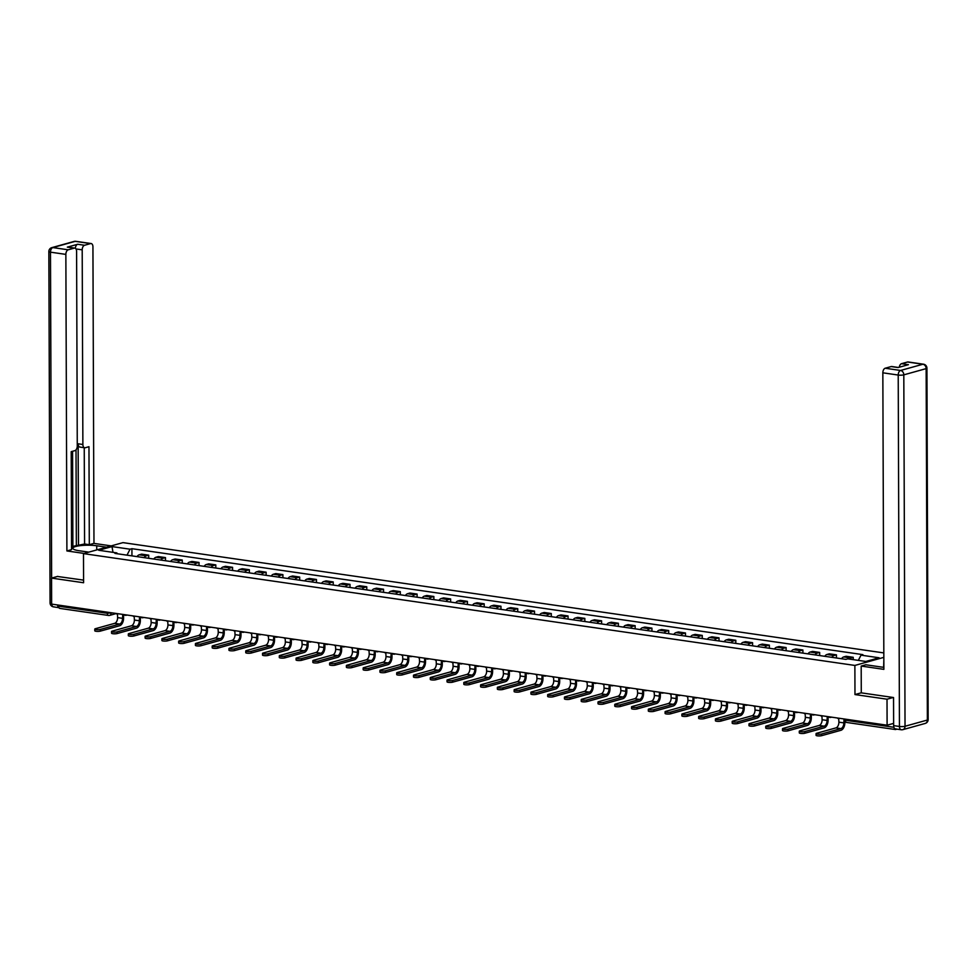 <?xml version="1.0" encoding="UTF-8"?>
<svg xmlns="http://www.w3.org/2000/svg" width="977" height="977" viewBox="0 0 977 977"><rect width="100%" height="100%" fill="white"/><g stroke="black" fill="none" stroke-linecap="round" stroke-linejoin="round"><path stroke-width="1.47" d="M883.819 652.917L122.955 542.626L83.485 553.617L854.875 665.435L854.973 694.562L887.018 699.202L887.104 725.203L51.634 604.104L51.549 578.103L83.582 582.744L83.485 553.617M60.22 608.378A2.662 1.551 -81.8 0 1 59.829 608.402A2.662 1.551 -81.8 0 1 58.632 606.204L107.348 613.263L112.062 612.86M58.632 605.117L58.632 606.204M57.741 576.381L51.549 578.103M894.15 727.902A2.662 1.551 98.2 0 0 895.311 729.514A2.662 1.551 98.2 0 0 895.701 729.477L896.935 729.135M887.018 699.202L893.21 697.48M893.625 723.383L887.104 725.203M849.172 659.06A6.131 3.554 -81.8 0 1 850.808 657.961L853.214 657.289L846.119 656.263L843.713 656.935A6.131 3.554 98.2 0 0 841.539 658.73M853.226 659.646L853.214 657.289M831.867 657.326A6.131 3.554 -81.8 0 1 834.028 655.53L836.446 654.859L829.339 653.833L826.933 654.492A6.131 3.554 98.2 0 0 824.771 656.3M836.446 657.997L836.446 654.859M815.087 654.895A6.131 3.554 -81.8 0 1 817.26 653.1L819.666 652.428L812.571 651.39L810.165 652.062A6.131 3.554 98.2 0 0 807.991 653.869M819.679 655.567L819.666 652.428M798.319 652.465A6.131 3.554 -81.8 0 1 800.481 650.658L802.899 649.998L795.791 648.96L793.385 649.632A6.131 3.554 98.2 0 0 791.211 651.439M802.899 653.137L802.899 649.998M781.539 650.035A6.131 3.554 -81.8 0 1 783.713 648.227L786.119 647.556L779.023 646.53L776.617 647.201A6.131 3.554 98.2 0 0 774.443 649.009M786.131 650.706L786.119 647.556M764.771 647.604A6.131 3.554 -81.8 0 1 766.933 645.797L769.351 645.125L762.243 644.099L759.837 644.771A6.131 3.554 98.2 0 0 757.663 646.579M769.351 648.276L769.351 645.125M747.991 645.174A6.131 3.554 -81.8 0 1 750.165 643.367L752.571 642.695L745.475 641.669L743.07 642.341A6.131 3.554 98.2 0 0 740.896 644.148M752.583 645.834L752.571 642.695M731.223 642.744A6.131 3.554 -81.8 0 1 733.385 640.936L735.803 640.265L728.695 639.239L726.29 639.911A6.131 3.554 98.2 0 0 724.116 641.718M735.803 643.403L735.803 640.265M714.443 640.314A6.131 3.554 -81.8 0 1 716.617 638.506L719.023 637.834L711.928 636.809L709.522 637.48A6.131 3.554 98.2 0 0 707.348 639.288M719.035 640.973L719.023 637.834M697.676 637.883A6.131 3.554 -81.8 0 1 699.837 636.076L702.255 635.404L695.148 634.378L692.742 635.05A6.131 3.554 98.2 0 0 690.568 636.845M702.255 638.543L702.255 635.404M680.896 635.453A6.131 3.554 -81.8 0 1 683.07 633.646L685.475 632.974L678.38 631.948L675.974 632.62A6.131 3.554 98.2 0 0 673.8 634.415M685.488 636.112L685.475 632.974M664.128 633.023A6.131 3.554 -81.8 0 1 666.29 631.215L668.695 630.544L661.6 629.518L659.194 630.177A6.131 3.554 98.2 0 0 657.02 631.985M668.708 633.682L668.695 630.544M647.348 630.58A6.131 3.554 -81.8 0 1 649.522 628.785L651.928 628.113L644.832 627.075L642.426 627.747A6.131 3.554 98.2 0 0 640.253 629.554M651.94 631.252L651.928 628.113M630.568 628.15A6.131 3.554 -81.8 0 1 632.742 626.355L635.148 625.683L628.052 624.645L625.646 625.317A6.131 3.554 98.2 0 0 623.473 627.124M635.16 628.822L635.148 625.683M613.8 625.72A6.131 3.554 -81.8 0 1 615.974 623.912L618.38 623.253L611.284 622.215L608.879 622.886A6.131 3.554 98.2 0 0 606.705 624.694M618.392 626.391L618.38 623.253M597.02 623.289A6.131 3.554 -81.8 0 1 599.194 621.482L601.6 620.81L594.505 619.784L592.099 620.456A6.131 3.554 98.2 0 0 589.925 622.264M601.612 623.961L601.6 620.81M580.253 620.859A6.131 3.554 -81.8 0 1 582.426 619.052L584.832 618.38L577.737 617.354L575.331 618.026A6.131 3.554 98.2 0 0 573.157 619.833M584.844 621.531L584.832 618.38M563.473 618.429A6.131 3.554 -81.8 0 1 565.646 616.621L568.052 615.95L560.957 614.924L558.551 615.595A6.131 3.554 98.2 0 0 556.377 617.403M568.064 619.088L568.052 615.95M546.705 615.998A6.131 3.554 -81.8 0 1 548.879 614.191L551.284 613.519L544.189 612.494L541.783 613.165A6.131 3.554 98.2 0 0 539.609 614.973M551.297 616.658L551.284 613.519M529.925 613.568A6.131 3.554 -81.8 0 1 532.099 611.761L534.504 611.089L527.409 610.063L525.003 610.735A6.131 3.554 98.2 0 0 522.829 612.542M534.517 614.228L534.504 611.089M513.157 611.138A6.131 3.554 -81.8 0 1 515.331 609.33L517.737 608.659L510.641 607.633L508.235 608.305A6.131 3.554 98.2 0 0 506.062 610.1M517.749 611.797L517.737 608.659M496.377 608.708A6.131 3.554 -81.8 0 1 498.551 606.9L500.957 606.228L493.861 605.203L491.455 605.874A6.131 3.554 98.2 0 0 489.282 607.67M500.969 609.367L500.957 606.228M479.609 606.265A6.131 3.554 -81.8 0 1 481.783 604.47L484.189 603.798L477.094 602.772L474.688 603.432A6.131 3.554 98.2 0 0 472.514 605.239M484.201 606.937L484.189 603.798M462.829 603.835A6.131 3.554 -81.8 0 1 465.003 602.04L467.409 601.368L460.314 600.33L457.908 601.002A6.131 3.554 98.2 0 0 455.734 602.809M467.421 604.507L467.409 601.368M446.062 601.405A6.131 3.554 -81.8 0 1 448.235 599.597L450.641 598.938L443.546 597.9L441.14 598.571A6.131 3.554 98.2 0 0 438.966 600.379M450.653 602.076L450.641 598.938M429.282 598.974A6.131 3.554 -81.8 0 1 431.455 597.167L433.861 596.495L426.766 595.469L424.36 596.141A6.131 3.554 98.2 0 0 422.186 597.948M433.873 599.646L433.861 596.495M412.514 596.544A6.131 3.554 -81.8 0 1 414.688 594.737L417.094 594.065L409.998 593.039L407.592 593.711A6.131 3.554 98.2 0 0 405.418 595.518M417.106 597.216L417.094 594.065M395.734 594.114A6.131 3.554 -81.8 0 1 397.908 592.306L400.314 591.635L393.218 590.609L390.812 591.28A6.131 3.554 98.2 0 0 388.638 593.088M400.326 594.773L400.314 591.635M378.966 591.683A6.131 3.554 -81.8 0 1 381.14 589.876L383.546 589.204L376.45 588.178L374.044 588.85A6.131 3.554 98.2 0 0 371.871 590.658M383.558 592.343L383.546 589.204M362.186 589.253A6.131 3.554 -81.8 0 1 364.36 587.446L366.766 586.774L359.67 585.748L357.264 586.42A6.131 3.554 98.2 0 0 355.091 588.227M366.778 589.913L366.766 586.774M345.418 586.823A6.131 3.554 -81.8 0 1 347.592 585.015L349.998 584.344L342.903 583.318L340.497 583.99A6.131 3.554 98.2 0 0 338.323 585.785M350.01 587.482L349.998 584.344M328.638 584.393A6.131 3.554 -81.8 0 1 330.812 582.585L333.218 581.913L326.123 580.888L323.717 581.559A6.131 3.554 98.2 0 0 321.543 583.354M333.23 585.052L333.218 581.913M311.871 581.962A6.131 3.554 -81.8 0 1 314.044 580.155L316.45 579.483L309.355 578.457L306.949 579.117A6.131 3.554 98.2 0 0 304.775 580.924M316.463 582.622L316.45 579.483M295.091 579.52A6.131 3.554 -81.8 0 1 297.264 577.725L299.67 577.053L292.575 576.015L290.169 576.686A6.131 3.554 98.2 0 0 287.995 578.494M299.683 580.191L299.67 577.053M278.323 577.089A6.131 3.554 -81.8 0 1 280.497 575.294L282.903 574.623L275.807 573.584L273.401 574.256A6.131 3.554 98.2 0 0 271.227 576.064M282.915 577.761L282.903 574.623M261.543 574.659A6.131 3.554 -81.8 0 1 263.717 572.852L266.123 572.192L259.027 571.154L256.621 571.826A6.131 3.554 98.2 0 0 254.447 573.633M266.135 575.331L266.123 572.192M244.775 572.229A6.131 3.554 -81.8 0 1 246.949 570.421L249.355 569.75L242.259 568.724L239.841 569.396A6.131 3.554 98.2 0 0 237.68 571.203M249.367 572.901L249.355 569.75M227.995 569.799A6.131 3.554 -81.8 0 1 230.169 567.991L232.575 567.319L225.479 566.294L223.074 566.965A6.131 3.554 98.2 0 0 220.9 568.773M232.587 570.47L232.575 567.319M211.227 567.368A6.131 3.554 -81.8 0 1 213.401 565.561L215.807 564.889L208.712 563.863L206.294 564.535A6.131 3.554 98.2 0 0 204.132 566.342M215.819 568.028L215.807 564.889M194.447 564.938A6.131 3.554 -81.8 0 1 196.621 563.131L199.027 562.459L191.932 561.433L189.526 562.105A6.131 3.554 98.2 0 0 187.352 563.912M199.039 565.598L199.027 562.459M177.68 562.508A6.131 3.554 -81.8 0 1 179.853 560.7L182.259 560.029L175.164 559.003L172.746 559.674A6.131 3.554 98.2 0 0 170.584 561.482M182.272 563.167L182.259 560.029M160.9 560.077A6.131 3.554 -81.8 0 1 163.074 558.27L165.479 557.598L158.384 556.572L155.978 557.244A6.131 3.554 98.2 0 0 153.804 559.039M165.492 560.737L165.479 557.598M144.132 557.647A6.131 3.554 -81.8 0 1 146.306 555.84L148.712 555.168L141.616 554.142L139.198 554.814A6.131 3.554 98.2 0 0 137.036 556.609M148.724 558.307L148.712 555.168M858.331 660.379L861.018 655.152L879.092 657.777L865.83 661.466L847.767 658.852L845.911 659.365L114.944 553.409L116.8 552.897L98.738 550.283L112.001 546.583L130.063 549.196L126.998 555.156M861.018 655.152L862.874 654.639L131.919 548.683L130.063 549.196M883.831 657.362L854.875 665.435M861.274 692.803L854.973 694.562M131.944 555.876L131.919 548.683M117.448 553.776L116.8 552.897M112.99 552.347L112.001 546.583M844.861 721.441L844.873 722.601A6.741 3.908 -81.8 0 1 840.904 730.308L821.608 735.681A3.065 0.623 179.8 0 1 818.176 735.913A3.065 0.623 179.8 0 1 816.064 735.339L816.064 733.629A3.065 0.623 -0.2 0 0 818.176 734.216A3.065 0.623 -0.2 0 0 821.596 733.983L840.904 728.61A5.007 2.907 98.2 0 0 843.847 722.882L843.994 719.512A2.662 2.101 -105.6 0 0 844.311 719.524M840.904 728.61L835.958 727.889L816.65 733.263A3.065 0.623 -0.2 0 0 816.064 733.629M837.399 717.997A2.662 2.101 -105.6 0 0 838.73 718.742L838.901 722.162A5.007 2.907 98.2 0 1 835.958 727.889M828.081 716.996L828.093 720.171A6.741 3.908 -81.8 0 1 824.136 727.877L804.828 733.251A3.065 0.623 179.8 0 1 801.409 733.483A3.065 0.623 179.8 0 1 799.296 732.897L799.284 731.199A3.065 0.623 -0.2 0 0 801.396 731.785A3.065 0.623 -0.2 0 0 804.828 731.553L824.124 726.18A5.007 2.907 98.2 0 0 827.067 720.452L827.214 717.081A2.662 2.101 -105.6 0 0 828.459 716.788M824.124 726.18L819.178 725.459L799.882 730.833A3.065 0.623 -0.2 0 0 799.284 731.199M820.619 715.567A2.662 2.101 -105.6 0 0 821.95 716.312L822.121 719.731A5.007 2.907 98.2 0 1 819.178 725.459M811.313 714.566L811.325 717.741A6.741 3.908 -81.8 0 1 807.356 725.447L788.06 730.82A3.065 0.623 179.8 0 1 784.629 731.052A3.065 0.623 179.8 0 1 782.516 730.466L782.516 728.769A3.065 0.623 -0.2 0 0 784.629 729.355A3.065 0.623 -0.2 0 0 788.048 729.123L807.356 723.749A5.007 2.907 98.2 0 0 810.299 718.022L810.446 714.651A2.662 2.101 -105.6 0 0 811.679 714.358M807.356 723.749L802.41 723.029L783.102 728.402A3.065 0.623 -0.2 0 0 782.516 728.769M803.851 713.137A2.662 2.101 -105.6 0 0 805.182 713.882L805.353 717.301A5.007 2.907 98.2 0 1 802.41 723.029M883.635 667.279L883.843 659.756M896.019 728.879A4.006 2.32 -81.8 0 1 895.433 728.915A4.006 2.32 -81.8 0 1 893.637 725.618L893.54 697.529L861.274 692.852L861.189 666.07L865.842 664.775L881.107 666.986A15.009 3.029 -0.2 0 0 883.867 667.303M861.189 666.07L883.88 669.355L882.842 372.811A4.006 2.32 -81.8 0 1 885.199 368.231L891.195 366.558A4.006 2.32 -81.8 0 1 891.781 366.522L898.376 367.474M899.255 367.23A4.006 2.32 -81.8 0 1 901.539 363.688L907.535 362.015A4.006 2.32 -81.8 0 1 908.121 361.966L923.497 364.201A4.006 2.32 98.2 0 0 922.911 364.238L907.535 362.015M891.195 366.558L898.071 367.56L908.415 364.677L901.539 363.688M88.785 552.139L78.966 550.71A15.009 3.029 -0.2 0 1 72.848 548.292A15.009 3.029 -0.2 0 1 81.067 545.557A15.009 3.029 -0.2 0 1 96.735 545.764L106.554 547.193M111.207 545.899L93.975 543.395L89.31 544.69L88.968 446.709L85.255 447.747A4.006 2.32 98.2 0 1 84.669 447.784A4.006 2.32 98.2 0 1 82.874 444.486L82.202 249.843L75.974 248.94M72.896 546.351L84.584 544.006L89.31 544.69M71.541 547.633L72.896 547.267L72.567 451.289M93.975 543.395L92.937 246.851A4.006 2.32 98.2 0 0 91.142 243.542A4.006 2.32 98.2 0 0 90.556 243.591L75.18 241.356L52.843 247.584L68.219 249.807L74.215 248.146A4.006 2.32 98.2 0 1 74.802 248.097A4.006 2.32 98.2 0 1 76.597 251.394L77.268 446.049A4.006 2.32 98.2 0 1 74.924 450.629L71.211 451.667L71.553 549.636L66.9 550.943L65.862 254.386L50.486 252.164L51.622 578.079M84.132 553.434L66.9 550.943M90.556 243.591L84.559 245.264A4.006 2.32 98.2 0 0 82.202 249.843M75.339 248.292A4.006 2.32 -81.8 0 1 77.671 244.262L67.328 247.144A4.006 2.32 -81.8 0 1 67.914 247.096L74.802 248.097M68.219 249.807A4.006 2.32 98.2 0 0 65.862 254.386M57.423 576.467L83.582 580.118M57.545 604.958A4.006 2.32 98.2 0 0 58.913 607.596M78.502 545.703L78.148 443.802L82.874 444.486M76.353 545.386L76.023 449.872M84.584 544.006L84.242 447.722M80.529 447.063A4.006 2.32 -81.8 0 1 79.943 447.1A4.006 2.32 -81.8 0 1 78.148 443.802M794.533 712.135L794.545 715.298A6.741 3.908 -81.8 0 1 790.588 723.017L771.28 728.39A3.065 0.623 179.8 0 1 767.861 728.622A3.065 0.623 179.8 0 1 765.748 728.036L765.736 726.338A3.065 0.623 -0.2 0 0 767.849 726.925A3.065 0.623 -0.2 0 0 771.28 726.693L790.576 721.319A5.007 2.907 98.2 0 0 793.519 715.591L793.666 712.221A2.662 2.101 -105.6 0 0 794.912 711.915M790.576 721.319L785.63 720.599L766.334 725.972A3.065 0.623 -0.2 0 0 765.736 726.338M787.071 710.706A2.662 2.101 -105.6 0 0 788.402 711.451L788.573 714.871A5.007 2.907 98.2 0 1 785.63 720.599M777.765 709.693L777.777 712.868A6.741 3.908 -81.8 0 1 773.808 720.574L754.513 725.96A3.065 0.623 179.8 0 1 751.081 726.192A3.065 0.623 179.8 0 1 748.968 725.606L748.968 723.908A3.065 0.623 -0.2 0 0 751.081 724.494A3.065 0.623 -0.2 0 0 754.5 724.262L773.808 718.877A5.007 2.907 98.2 0 0 776.752 713.161L776.898 709.791A2.662 2.101 -105.6 0 0 778.132 709.485M773.808 718.877L768.862 718.168L749.554 723.542A3.065 0.623 -0.2 0 0 748.968 723.908M770.303 708.276A2.662 2.101 -105.6 0 0 771.635 709.021L771.806 712.441A5.007 2.907 98.2 0 1 768.862 718.168M760.985 707.263L760.998 710.438A6.741 3.908 -81.8 0 1 757.041 718.144L737.733 723.53A3.065 0.623 179.8 0 1 734.313 723.762A3.065 0.623 179.8 0 1 732.2 723.175L732.188 721.478A3.065 0.623 -0.2 0 0 734.301 722.064A3.065 0.623 -0.2 0 0 737.733 721.82L757.028 716.446A5.007 2.907 98.2 0 0 759.972 710.731L760.118 707.348A2.662 2.101 -105.6 0 0 761.352 707.055M757.028 716.446L752.082 715.738L732.787 721.111A3.065 0.623 -0.2 0 0 732.188 721.478M753.523 705.846A2.662 2.101 -105.6 0 0 754.855 706.591L755.026 710.01A5.007 2.907 98.2 0 1 752.082 715.738M744.218 704.832L744.23 708.007A6.741 3.908 -81.8 0 1 740.261 715.714L720.965 721.087A3.065 0.623 179.8 0 1 717.533 721.331A3.065 0.623 179.8 0 1 715.42 720.745L715.42 719.048A3.065 0.623 -0.2 0 0 717.533 719.634A3.065 0.623 -0.2 0 0 720.953 719.39L740.261 714.016A5.007 2.907 98.2 0 0 743.204 708.301L743.35 704.918A2.662 2.101 -105.6 0 0 744.584 704.625M740.261 714.016L735.315 713.308L716.007 718.681A3.065 0.623 -0.2 0 0 715.42 719.048M736.756 703.403A2.662 2.101 -105.6 0 0 738.087 704.161L738.258 707.58A5.007 2.907 98.2 0 1 735.315 713.308M727.438 702.402L727.45 705.577A6.741 3.908 -81.8 0 1 723.493 713.283L704.185 718.657A3.065 0.623 179.8 0 1 700.765 718.901A3.065 0.623 179.8 0 1 698.653 718.315L698.64 716.617A3.065 0.623 -0.2 0 0 700.753 717.191A3.065 0.623 -0.2 0 0 704.185 716.959L723.481 711.586A5.007 2.907 98.2 0 0 726.424 705.858L726.57 702.487A2.662 2.101 -105.6 0 0 727.804 702.194M723.481 711.586L718.535 710.865L699.239 716.251A3.065 0.623 -0.2 0 0 698.64 716.617M719.976 700.973A2.662 2.101 -105.6 0 0 721.307 701.73L721.478 705.15A5.007 2.907 98.2 0 1 718.535 710.865M710.67 699.972L710.682 703.147A6.741 3.908 -81.8 0 1 706.713 710.853L687.417 716.226A3.065 0.623 179.8 0 1 683.985 716.459A3.065 0.623 179.8 0 1 681.873 715.885L681.873 714.187A3.065 0.623 -0.2 0 0 683.985 714.761A3.065 0.623 -0.2 0 0 687.405 714.529L706.713 709.155A5.007 2.907 98.2 0 0 709.656 703.428L709.803 700.057A2.662 2.101 -105.6 0 0 711.036 699.764M706.713 709.155L701.767 708.435L682.459 713.821A3.065 0.623 -0.2 0 0 681.873 714.187M703.208 698.543A2.662 2.101 -105.6 0 0 704.527 699.3L704.71 702.719A5.007 2.907 98.2 0 1 701.767 708.435M693.89 697.541L693.902 700.717A6.741 3.908 -81.8 0 1 689.945 708.423L670.637 713.796A3.065 0.623 179.8 0 1 667.218 714.028A3.065 0.623 179.8 0 1 665.105 713.454L665.093 711.757A3.065 0.623 -0.2 0 0 667.206 712.331A3.065 0.623 -0.2 0 0 670.637 712.099L689.933 706.725A5.007 2.907 98.2 0 0 692.876 700.997L693.023 697.627A2.662 2.101 -105.6 0 0 694.256 697.334M689.933 706.725L684.987 706.005L665.691 711.378A3.065 0.623 -0.2 0 0 665.093 711.757M686.428 696.112A2.662 2.101 -105.6 0 0 687.759 696.87L687.93 700.289A5.007 2.907 98.2 0 1 684.987 706.005M677.122 695.111L677.134 698.286A6.741 3.908 -81.8 0 1 673.165 705.992L653.869 711.366A3.065 0.623 179.8 0 1 650.438 711.598A3.065 0.623 179.8 0 1 648.325 711.024L648.325 709.326A3.065 0.623 -0.2 0 0 650.438 709.9A3.065 0.623 -0.2 0 0 653.857 709.668L673.165 704.295A5.007 2.907 98.2 0 0 676.108 698.567L676.255 695.197A2.662 2.101 -105.6 0 0 677.488 694.903M673.165 704.295L668.219 703.574L648.911 708.948A3.065 0.623 -0.2 0 0 648.325 709.326M669.66 693.682A2.662 2.101 -105.6 0 0 670.979 694.427L671.162 697.847A5.007 2.907 98.2 0 1 668.219 703.574M660.342 692.681L660.354 695.856A6.741 3.908 -81.8 0 1 656.397 703.562L637.089 708.936A3.065 0.623 179.8 0 1 633.67 709.168A3.065 0.623 179.8 0 1 631.557 708.594L631.545 706.884A3.065 0.623 -0.2 0 0 633.658 707.47A3.065 0.623 -0.2 0 0 637.089 707.238L656.385 701.865A5.007 2.907 98.2 0 0 659.328 696.137L659.475 692.766A2.662 2.101 -105.6 0 0 660.708 692.473M656.385 701.865L651.439 701.144L632.143 706.518A3.065 0.623 -0.2 0 0 631.545 706.884M652.88 691.252A2.662 2.101 -105.6 0 0 654.211 691.997L654.382 695.416A5.007 2.907 98.2 0 1 651.439 701.144M643.574 690.25L643.587 693.426A6.741 3.908 -81.8 0 1 639.617 701.132L620.322 706.505A3.065 0.623 179.8 0 1 616.89 706.737A3.065 0.623 179.8 0 1 614.777 706.151L614.777 704.454A3.065 0.623 -0.2 0 0 616.89 705.04A3.065 0.623 -0.2 0 0 620.31 704.808L639.617 699.434A5.007 2.907 98.2 0 0 642.561 693.707L642.707 690.336A2.662 2.101 -105.6 0 0 643.941 690.043M639.617 699.434L634.671 698.714L615.363 704.087A3.065 0.623 -0.2 0 0 614.777 704.454M636.112 688.822A2.662 2.101 -105.6 0 0 637.431 689.567L637.615 692.986A5.007 2.907 98.2 0 1 634.671 698.714M626.794 687.82L626.807 690.995A6.741 3.908 -81.8 0 1 622.85 698.702L603.542 704.075A3.065 0.623 179.8 0 1 600.122 704.307A3.065 0.623 179.8 0 1 598.009 703.721L597.997 702.023A3.065 0.623 -0.2 0 0 600.11 702.61A3.065 0.623 -0.2 0 0 603.542 702.378L622.837 697.004A5.007 2.907 98.2 0 0 625.781 691.276L625.927 687.906A2.662 2.101 -105.6 0 0 627.161 687.613M622.837 697.004L617.891 696.283L598.596 701.657A3.065 0.623 -0.2 0 0 597.997 702.023M619.333 686.391A2.662 2.101 -105.6 0 0 620.664 687.136L620.835 690.556A5.007 2.907 98.2 0 1 617.891 696.283M610.027 685.378L610.039 688.553A6.741 3.908 -81.8 0 1 606.07 696.271L586.774 701.645A3.065 0.623 179.8 0 1 583.342 701.877A3.065 0.623 179.8 0 1 581.23 701.291L581.23 699.593A3.065 0.623 -0.2 0 0 583.342 700.179A3.065 0.623 -0.2 0 0 586.762 699.947L606.07 694.562A5.007 2.907 98.2 0 0 609.013 688.846L609.159 685.475A2.662 2.101 -105.6 0 0 610.393 685.17M606.07 694.562L601.124 693.853L581.816 699.227A3.065 0.623 -0.2 0 0 581.23 699.593M602.565 683.961A2.662 2.101 -105.6 0 0 603.884 684.706L604.067 688.126A5.007 2.907 98.2 0 1 601.124 693.853M593.247 682.947L593.259 686.123A6.741 3.908 -81.8 0 1 589.302 693.829L569.994 699.214A3.065 0.623 179.8 0 1 566.575 699.447A3.065 0.623 179.8 0 1 564.462 698.86L564.45 697.163A3.065 0.623 -0.2 0 0 566.562 697.749A3.065 0.623 -0.2 0 0 569.994 697.517L589.29 692.131A5.007 2.907 98.2 0 0 592.233 686.416L592.38 683.045A2.662 2.101 -105.6 0 0 593.613 682.74M589.29 692.131L584.344 691.423L565.048 696.796A3.065 0.623 -0.2 0 0 564.45 697.163M585.785 681.531A2.662 2.101 -105.6 0 0 587.116 682.276L587.287 685.695A5.007 2.907 98.2 0 1 584.344 691.423M576.479 680.517L576.491 683.692A6.741 3.908 -81.8 0 1 572.522 691.398L553.226 696.784A3.065 0.623 179.8 0 1 549.795 697.016A3.065 0.623 179.8 0 1 547.682 696.43L547.682 694.732A3.065 0.623 -0.2 0 0 549.795 695.319A3.065 0.623 -0.2 0 0 553.214 695.074L572.522 689.701A5.007 2.907 98.2 0 0 575.465 683.985L575.612 680.603A2.662 2.101 -105.6 0 0 576.845 680.31M572.522 689.701L567.576 688.993L548.268 694.366A3.065 0.623 -0.2 0 0 547.682 694.732M569.017 679.1A2.662 2.101 -105.6 0 0 570.336 679.845L570.519 683.265A5.007 2.907 98.2 0 1 567.576 688.993M559.699 678.087L559.711 681.262A6.741 3.908 -81.8 0 1 555.754 688.968L536.446 694.342A3.065 0.623 179.8 0 1 533.027 694.586A3.065 0.623 179.8 0 1 530.914 694L530.902 692.302A3.065 0.623 -0.2 0 0 533.015 692.888A3.065 0.623 -0.2 0 0 536.446 692.644L555.742 687.271A5.007 2.907 98.2 0 0 558.685 681.555L558.832 678.172A2.662 2.101 -105.6 0 0 560.065 677.879M555.742 687.271L550.796 686.55L531.5 691.936A3.065 0.623 -0.2 0 0 530.902 692.302M552.237 676.658A2.662 2.101 -105.6 0 0 553.568 677.415L553.739 680.835A5.007 2.907 98.2 0 1 550.796 686.55M542.931 675.657L542.943 678.832A6.741 3.908 -81.8 0 1 538.974 686.538L519.679 691.911A3.065 0.623 179.8 0 1 516.247 692.143A3.065 0.623 179.8 0 1 514.134 691.569L514.134 689.872A3.065 0.623 -0.2 0 0 516.247 690.446A3.065 0.623 -0.2 0 0 519.666 690.214L538.974 684.84A5.007 2.907 98.2 0 0 541.917 679.113L542.064 675.742A2.662 2.101 -105.6 0 0 543.297 675.449M538.974 684.84L534.028 684.12L514.72 689.506A3.065 0.623 -0.2 0 0 514.134 689.872M535.469 674.228A2.662 2.101 -105.6 0 0 536.788 674.985L536.971 678.404A5.007 2.907 98.2 0 1 534.028 684.12M526.151 673.226L526.163 676.402A6.741 3.908 -81.8 0 1 522.207 684.108L502.899 689.481A3.065 0.623 179.8 0 1 499.479 689.713A3.065 0.623 179.8 0 1 497.366 689.139L497.354 687.442A3.065 0.623 -0.2 0 0 499.467 688.016A3.065 0.623 -0.2 0 0 502.899 687.784L522.194 682.41A5.007 2.907 98.2 0 0 525.137 676.682L525.284 673.312A2.662 2.101 -105.6 0 0 526.518 673.019M522.194 682.41L517.248 681.69L497.952 687.063A3.065 0.623 -0.2 0 0 497.354 687.442M518.689 671.797A2.662 2.101 -105.6 0 0 520.02 672.555L520.191 675.974A5.007 2.907 98.2 0 1 517.248 681.69M509.383 670.796L509.396 673.971A6.741 3.908 -81.8 0 1 505.427 681.677L486.131 687.051A3.065 0.623 179.8 0 1 482.699 687.283A3.065 0.623 179.8 0 1 480.586 686.709L480.586 685.011A3.065 0.623 -0.2 0 0 482.699 685.585A3.065 0.623 -0.2 0 0 486.119 685.353L505.427 679.98A5.007 2.907 98.2 0 0 508.37 674.252L508.516 670.881A2.662 2.101 -105.6 0 0 509.75 670.588M505.427 679.98L500.48 679.259L481.172 684.633A3.065 0.623 -0.2 0 0 480.586 685.011M501.922 669.367A2.662 2.101 -105.6 0 0 503.24 670.112L503.424 673.544A5.007 2.907 98.2 0 1 500.48 679.259M492.603 668.366L492.616 671.541A6.741 3.908 -81.8 0 1 488.659 679.247L469.351 684.621A3.065 0.623 179.8 0 1 465.931 684.853A3.065 0.623 179.8 0 1 463.819 684.279L463.806 682.581A3.065 0.623 -0.2 0 0 465.919 683.155A3.065 0.623 -0.2 0 0 469.351 682.923L488.647 677.549A5.007 2.907 98.2 0 0 491.59 671.822L491.736 668.451A2.662 2.101 -105.6 0 0 492.97 668.158M488.647 677.549L483.7 676.829L464.405 682.202A3.065 0.623 -0.2 0 0 463.806 682.581M485.142 666.937A2.662 2.101 -105.6 0 0 486.473 667.682L486.644 671.101A5.007 2.907 98.2 0 1 483.7 676.829M475.836 665.935L475.848 669.111A6.741 3.908 -81.8 0 1 471.879 676.817L452.583 682.19A3.065 0.623 179.8 0 1 449.151 682.422A3.065 0.623 179.8 0 1 447.039 681.836L447.039 680.139A3.065 0.623 -0.2 0 0 449.151 680.725A3.065 0.623 -0.2 0 0 452.571 680.493L471.879 675.119A5.007 2.907 98.2 0 0 474.822 669.392L474.969 666.021A2.662 2.101 -105.6 0 0 476.202 665.728M471.879 675.119L466.933 674.399L447.625 679.772A3.065 0.623 -0.2 0 0 447.039 680.139M468.374 664.507A2.662 2.101 -105.6 0 0 469.693 665.252L469.876 668.671A5.007 2.907 98.2 0 1 466.933 674.399M459.056 663.505L459.068 666.68A6.741 3.908 -81.8 0 1 455.111 674.386L435.803 679.76A3.065 0.623 179.8 0 1 432.384 679.992A3.065 0.623 179.8 0 1 430.271 679.406L430.259 677.708A3.065 0.623 -0.2 0 0 432.371 678.294A3.065 0.623 -0.2 0 0 435.803 678.062L455.099 672.689A5.007 2.907 98.2 0 0 458.042 666.961L458.189 663.591A2.662 2.101 -105.6 0 0 459.422 663.298M455.099 672.689L450.153 671.968L430.857 677.342A3.065 0.623 -0.2 0 0 430.259 677.708M451.594 662.076A2.662 2.101 -105.6 0 0 452.925 662.821L453.096 666.241A5.007 2.907 98.2 0 1 450.153 671.968M442.288 661.075L442.3 664.238A6.741 3.908 -81.8 0 1 438.331 671.956L419.035 677.33A3.065 0.623 179.8 0 1 415.604 677.562A3.065 0.623 179.8 0 1 413.491 676.976L413.491 675.278A3.065 0.623 -0.2 0 0 415.604 675.864A3.065 0.623 -0.2 0 0 419.023 675.632L438.331 670.259A5.007 2.907 98.2 0 0 441.274 664.531L441.421 661.16A2.662 2.101 -105.6 0 0 442.654 660.855M438.331 670.259L433.385 669.538L414.077 674.912A3.065 0.623 -0.2 0 0 413.491 675.278M434.826 659.646A2.662 2.101 -105.6 0 0 436.145 660.391L436.316 663.81A5.007 2.907 98.2 0 1 433.385 669.538M425.508 658.632L425.52 661.808A6.741 3.908 -81.8 0 1 421.563 669.514L402.255 674.899A3.065 0.623 179.8 0 1 398.836 675.131A3.065 0.623 179.8 0 1 396.723 674.545L396.711 672.848A3.065 0.623 -0.2 0 0 398.824 673.434A3.065 0.623 -0.2 0 0 402.255 673.202L421.551 667.816A5.007 2.907 98.2 0 0 424.494 662.101L424.641 658.73A2.662 2.101 -105.6 0 0 425.874 658.425M421.551 667.816L416.605 667.108L397.309 672.481A3.065 0.623 -0.2 0 0 396.711 672.848M418.046 657.216A2.662 2.101 -105.6 0 0 419.377 657.961L419.548 661.38A5.007 2.907 98.2 0 1 416.605 667.108M408.74 656.202L408.752 659.377A6.741 3.908 -81.8 0 1 404.783 667.083L385.488 672.469A3.065 0.623 179.8 0 1 382.056 672.701A3.065 0.623 179.8 0 1 379.943 672.115L379.943 670.417A3.065 0.623 -0.2 0 0 382.056 671.004A3.065 0.623 -0.2 0 0 385.475 670.772L404.783 665.386A5.007 2.907 98.2 0 0 407.714 659.67L407.873 656.288A2.662 2.101 -105.6 0 0 409.107 655.994M404.783 665.386L399.837 664.678L380.529 670.051A3.065 0.623 -0.2 0 0 379.943 670.417M401.266 654.785A2.662 2.101 -105.6 0 0 402.597 655.53L402.768 658.95A5.007 2.907 98.2 0 1 399.837 664.678M391.96 653.772L391.972 656.947A6.741 3.908 -81.8 0 1 388.003 664.653L368.708 670.027A3.065 0.623 179.8 0 1 365.288 670.271A3.065 0.623 179.8 0 1 363.163 669.685L363.163 667.987A3.065 0.623 -0.2 0 0 365.276 668.573A3.065 0.623 -0.2 0 0 368.708 668.329L388.003 662.956A5.007 2.907 98.2 0 0 390.947 657.24L391.093 653.857A2.662 2.101 -105.6 0 0 392.327 653.564M388.003 662.956L383.057 662.247L363.762 667.621A3.065 0.623 -0.2 0 0 363.163 667.987M384.498 652.343A2.662 2.101 -105.6 0 0 385.83 653.1L386 656.52A5.007 2.907 98.2 0 1 383.057 662.247M375.192 651.341L375.192 654.517A6.741 3.908 -81.8 0 1 371.236 662.223L351.94 667.596A3.065 0.623 179.8 0 1 348.508 667.841A3.065 0.623 179.8 0 1 346.395 667.254L346.383 665.557A3.065 0.623 -0.2 0 0 348.508 666.131A3.065 0.623 -0.2 0 0 351.928 665.899L371.223 660.525A5.007 2.907 98.2 0 0 374.167 654.798L374.325 651.427A2.662 2.101 -105.6 0 0 375.559 651.134M371.223 660.525L366.277 659.805L346.982 665.19A3.065 0.623 -0.2 0 0 346.383 665.557M367.718 649.913A2.662 2.101 -105.6 0 0 369.05 650.67L369.221 654.089A5.007 2.907 98.2 0 1 366.277 659.805M358.412 648.911L358.425 652.086A6.741 3.908 -81.8 0 1 354.456 659.793L335.16 665.166A3.065 0.623 179.8 0 1 331.74 665.398A3.065 0.623 179.8 0 1 329.615 664.824L329.615 663.127A3.065 0.623 -0.2 0 0 331.728 663.701A3.065 0.623 -0.2 0 0 335.16 663.468L354.456 658.095A5.007 2.907 98.2 0 0 357.399 652.367L357.545 648.997A2.662 2.101 -105.6 0 0 358.779 648.704M354.456 658.095L349.51 657.374L330.214 662.76A3.065 0.623 -0.2 0 0 329.615 663.127M350.951 647.482A2.662 2.101 -105.6 0 0 352.282 648.239L352.453 651.659A5.007 2.907 98.2 0 1 349.51 657.374M341.645 646.481L341.645 649.656A6.741 3.908 -81.8 0 1 337.688 657.362L318.392 662.736A3.065 0.623 179.8 0 1 314.96 662.968A3.065 0.623 179.8 0 1 312.848 662.394L312.835 660.696A3.065 0.623 -0.2 0 0 314.96 661.27A3.065 0.623 -0.2 0 0 318.38 661.038L337.676 655.665A5.007 2.907 98.2 0 0 340.619 649.937L340.778 646.566A2.662 2.101 -105.6 0 0 342.011 646.273M337.676 655.665L332.73 654.944L313.434 660.318A3.065 0.623 -0.2 0 0 312.835 660.696M334.171 645.052A2.662 2.101 -105.6 0 0 335.502 645.809L335.673 649.229A5.007 2.907 98.2 0 1 332.73 654.944M324.865 644.051L324.877 647.226A6.741 3.908 -81.8 0 1 320.908 654.932L301.612 660.305A3.065 0.623 179.8 0 1 298.193 660.537A3.065 0.623 179.8 0 1 296.068 659.963L296.068 658.266A3.065 0.623 -0.2 0 0 298.18 658.84A3.065 0.623 -0.2 0 0 301.612 658.608L320.908 653.234A5.007 2.907 98.2 0 0 323.851 647.507L323.998 644.136A2.662 2.101 -105.6 0 0 325.231 643.843M320.908 653.234L315.962 652.514L296.666 657.887A3.065 0.623 -0.2 0 0 296.068 658.266M317.403 642.622A2.662 2.101 -105.6 0 0 318.734 643.367L318.905 646.786A5.007 2.907 98.2 0 1 315.962 652.514M308.097 641.62L308.097 644.796A6.741 3.908 -81.8 0 1 304.14 652.502L284.844 657.875A3.065 0.623 179.8 0 1 281.413 658.107A3.065 0.623 179.8 0 1 279.3 657.533L279.288 655.823A3.065 0.623 -0.2 0 0 281.413 656.41A3.065 0.623 -0.2 0 0 284.832 656.178L304.128 650.804A5.007 2.907 98.2 0 0 307.071 645.076L307.23 641.706A2.662 2.101 -105.6 0 0 308.463 641.413M304.128 650.804L299.182 650.084L279.886 655.457A3.065 0.623 -0.2 0 0 279.288 655.823M300.623 640.191A2.662 2.101 -105.6 0 0 301.954 640.936L302.125 644.356A5.007 2.907 98.2 0 1 299.182 650.084M291.317 639.19L291.329 642.365A6.741 3.908 -81.8 0 1 287.36 650.071L268.064 655.445A3.065 0.623 179.8 0 1 264.645 655.677A3.065 0.623 179.8 0 1 262.52 655.091L262.52 653.393A3.065 0.623 -0.2 0 0 264.633 653.979A3.065 0.623 -0.2 0 0 268.064 653.747L287.36 648.374A5.007 2.907 98.2 0 0 290.303 642.646L290.45 639.276A2.662 2.101 -105.6 0 0 291.683 638.982M287.36 648.374L282.414 647.653L263.118 653.027A3.065 0.623 -0.2 0 0 262.52 653.393M283.855 637.761A2.662 2.101 -105.6 0 0 285.186 638.506L285.357 641.926A5.007 2.907 98.2 0 1 282.414 647.653M274.549 636.76L274.549 639.935A6.741 3.908 -81.8 0 1 270.592 647.641L251.297 653.015A3.065 0.623 179.8 0 1 247.865 653.247A3.065 0.623 179.8 0 1 245.752 652.66L245.74 650.963A3.065 0.623 -0.2 0 0 247.865 651.549A3.065 0.623 -0.2 0 0 251.284 651.317L270.58 645.944A5.007 2.907 98.2 0 0 273.523 640.216L273.682 636.845A2.662 2.101 -105.6 0 0 274.916 636.552M270.58 645.944L265.634 645.223L246.338 650.597A3.065 0.623 -0.2 0 0 245.74 650.963M267.075 635.331A2.662 2.101 -105.6 0 0 268.406 636.076L268.577 639.495A5.007 2.907 98.2 0 1 265.634 645.223M257.769 634.317L257.781 637.492A6.741 3.908 -81.8 0 1 253.812 645.211L234.517 650.584A3.065 0.623 179.8 0 1 231.085 650.816A3.065 0.623 179.8 0 1 228.972 650.23L228.972 648.533A3.065 0.623 -0.2 0 0 231.085 649.119A3.065 0.623 -0.2 0 0 234.517 648.887L253.812 643.501A5.007 2.907 98.2 0 0 256.756 637.786L256.902 634.415A2.662 2.101 -105.6 0 0 258.136 634.11M253.812 643.501L248.866 642.793L229.571 648.166A3.065 0.623 -0.2 0 0 228.972 648.533M250.307 632.901A2.662 2.101 -105.6 0 0 251.639 633.646L251.81 637.065A5.007 2.907 98.2 0 1 248.866 642.793M241.001 631.887L241.001 635.062A6.741 3.908 -81.8 0 1 237.045 642.768L217.749 648.154A3.065 0.623 179.8 0 1 214.317 648.386A3.065 0.623 179.8 0 1 212.204 647.8L212.192 646.102A3.065 0.623 -0.2 0 0 214.305 646.689A3.065 0.623 -0.2 0 0 217.737 646.456L237.032 641.071A5.007 2.907 98.2 0 0 239.976 635.355L240.134 631.985A2.662 2.101 -105.6 0 0 241.368 631.679M237.032 641.071L232.086 640.362L212.791 645.736A3.065 0.623 -0.2 0 0 212.192 646.102M233.527 630.47A2.662 2.101 -105.6 0 0 234.859 631.215L235.03 634.635A5.007 2.907 98.2 0 1 232.086 640.362M224.221 629.457L224.234 632.632A6.741 3.908 -81.8 0 1 220.265 640.338L200.969 645.724A3.065 0.623 179.8 0 1 197.537 645.956A3.065 0.623 179.8 0 1 195.424 645.37L195.424 643.672A3.065 0.623 -0.2 0 0 197.537 644.258A3.065 0.623 -0.2 0 0 200.969 644.014L220.265 638.64A5.007 2.907 98.2 0 0 223.208 632.925L223.354 629.542A2.662 2.101 -105.6 0 0 224.588 629.249M220.265 638.64L215.319 637.932L196.023 643.306A3.065 0.623 -0.2 0 0 195.424 643.672M216.76 628.04A2.662 2.101 -105.6 0 0 218.091 628.785L218.262 632.204A5.007 2.907 98.2 0 1 215.319 637.932M207.442 627.026L207.454 630.202A6.741 3.908 -81.8 0 1 203.497 637.908L184.201 643.281A3.065 0.623 179.8 0 1 180.769 643.525A3.065 0.623 179.8 0 1 178.657 642.939L178.644 641.242A3.065 0.623 -0.2 0 0 180.757 641.828A3.065 0.623 -0.2 0 0 184.189 641.584L203.485 636.21A5.007 2.907 98.2 0 0 206.428 630.495L206.587 627.112A2.662 2.101 -105.6 0 0 207.82 626.819M203.485 636.21L198.539 635.49L179.243 640.875A3.065 0.623 -0.2 0 0 178.644 641.242M199.98 625.598A2.662 2.101 -105.6 0 0 201.311 626.355L201.482 629.774A5.007 2.907 98.2 0 1 198.539 635.49M190.674 624.596L190.686 627.771A6.741 3.908 -81.8 0 1 186.717 635.477L167.421 640.851A3.065 0.623 179.8 0 1 163.989 641.083A3.065 0.623 179.8 0 1 161.877 640.509L161.877 638.811A3.065 0.623 -0.2 0 0 163.989 639.385A3.065 0.623 -0.2 0 0 167.421 639.153L186.717 633.78A5.007 2.907 98.2 0 0 189.66 628.052L189.807 624.682A2.662 2.101 -105.6 0 0 191.04 624.388M186.717 633.78L181.771 633.059L162.475 638.445A3.065 0.623 -0.2 0 0 161.877 638.811M183.212 623.167A2.662 2.101 -105.6 0 0 184.543 623.924L184.714 627.344A5.007 2.907 98.2 0 1 181.771 633.059M173.894 622.166L173.906 625.341A6.741 3.908 -81.8 0 1 169.949 633.047L150.653 638.421A3.065 0.623 179.8 0 1 147.222 638.653A3.065 0.623 179.8 0 1 145.109 638.079L145.097 636.381A3.065 0.623 -0.2 0 0 147.209 636.955A3.065 0.623 -0.2 0 0 150.641 636.723L169.937 631.35A5.007 2.907 98.2 0 0 172.88 625.622L173.039 622.251A2.662 2.101 -105.6 0 0 174.272 621.958M169.937 631.35L164.991 630.629L145.695 636.003A3.065 0.623 -0.2 0 0 145.097 636.381M166.432 620.737A2.662 2.101 -105.6 0 0 167.763 621.494L167.934 624.914A5.007 2.907 98.2 0 1 164.991 630.629M157.126 619.736L157.138 622.911A6.741 3.908 -81.8 0 1 153.169 630.617L133.873 635.99A3.065 0.623 179.8 0 1 130.442 636.222A3.065 0.623 179.8 0 1 128.329 635.648L128.329 633.951A3.065 0.623 -0.2 0 0 130.442 634.525A3.065 0.623 -0.2 0 0 133.873 634.293L153.169 628.919A5.007 2.907 98.2 0 0 156.112 623.192L156.259 619.821A2.662 2.101 -105.6 0 0 157.492 619.528M153.169 628.919L148.223 628.199L128.927 633.572A3.065 0.623 -0.2 0 0 128.329 633.951M149.664 618.307A2.662 2.101 -105.6 0 0 150.995 619.064L151.166 622.483A5.007 2.907 98.2 0 1 148.223 628.199M140.346 617.305L140.358 620.48A6.741 3.908 -81.8 0 1 136.401 628.187L117.106 633.56A3.065 0.623 179.8 0 1 113.674 633.792A3.065 0.623 179.8 0 1 111.561 633.218L111.549 631.521A3.065 0.623 -0.2 0 0 113.662 632.095A3.065 0.623 -0.2 0 0 117.093 631.863L136.389 626.489A5.007 2.907 98.2 0 0 139.332 620.761L139.491 617.391A2.662 2.101 -105.6 0 0 140.725 617.098M136.389 626.489L131.443 625.768L112.147 631.142A3.065 0.623 -0.2 0 0 111.549 631.521M132.884 615.876A2.662 2.101 -105.6 0 0 134.215 616.621L134.386 620.041A5.007 2.907 98.2 0 1 131.443 625.768M123.578 614.875L123.59 618.05A6.741 3.908 -81.8 0 1 119.621 625.756L100.326 631.13A3.065 0.623 179.8 0 1 96.894 631.362A3.065 0.623 179.8 0 1 94.781 630.776L94.781 629.078A3.065 0.623 -0.2 0 0 96.894 629.664A3.065 0.623 -0.2 0 0 100.326 629.432L119.621 624.059A5.007 2.907 98.2 0 0 122.565 618.331L122.711 614.96A2.662 2.101 -105.6 0 0 123.945 614.667M119.621 624.059L114.675 623.338L95.38 628.712A3.065 0.623 -0.2 0 0 94.781 629.078M116.116 613.446A2.662 2.101 -105.6 0 0 117.448 614.191L117.619 617.611A5.007 2.907 98.2 0 1 114.675 623.338M111.073 612.713L111.073 613.141A2.662 2.101 -105.6 0 1 108.936 615.437A2.662 1.551 -81.8 0 1 108.545 615.461A2.662 1.551 -81.8 0 1 107.348 613.263L107.336 612.176M155.978 557.244L163.074 558.27M172.746 559.674L179.853 560.7M189.526 562.105L196.621 563.131M206.294 564.535L213.401 565.561M223.074 566.965L230.169 567.991M239.841 569.396L246.949 570.421M256.621 571.826L263.717 572.852M273.401 574.256L280.497 575.294M290.169 576.686L297.264 577.725M306.949 579.117L314.044 580.155M323.717 581.559L330.812 582.585M340.497 583.99L347.592 585.015M357.264 586.42L364.36 587.446M374.044 588.85L381.14 589.876M390.812 591.28L397.908 592.306M407.592 593.711L414.688 594.737M424.36 596.141L431.455 597.167M441.14 598.571L448.235 599.597M457.908 601.002L465.003 602.04M474.688 603.432L481.783 604.47M491.455 605.874L498.551 606.9M508.235 608.305L515.331 609.33M525.003 610.735L532.099 611.761M541.783 613.165L548.879 614.191M558.551 615.595L565.646 616.621M575.331 618.026L582.426 619.052M592.099 620.456L599.194 621.482M608.879 622.886L615.974 623.912M625.646 625.317L632.742 626.355M642.426 627.747L649.522 628.785M659.194 630.177L666.29 631.215M675.974 632.62L683.07 633.646M692.742 635.05L699.837 636.076M709.522 637.48L716.617 638.506M726.29 639.911L733.385 640.936M743.07 642.341L750.165 643.367M759.837 644.771L766.933 645.797M776.617 647.201L783.713 648.227M793.385 649.632L800.481 650.658M810.165 652.062L817.26 653.1M826.933 654.492L834.028 655.53M843.713 656.935L850.808 657.961M139.198 554.814L146.306 555.84M831.378 717.13A2.662 2.101 74.4 0 1 830.206 717.374M814.598 714.688A2.662 2.101 74.4 0 1 813.426 714.944M797.83 712.257A2.662 2.101 74.4 0 1 796.658 712.514M781.05 709.827A2.662 2.101 74.4 0 1 779.878 710.084M764.283 707.397A2.662 2.101 74.4 0 1 763.11 707.653M747.503 704.967A2.662 2.101 74.4 0 1 746.33 705.223M730.735 702.536A2.662 2.101 74.4 0 1 729.563 702.793M713.955 700.106A2.662 2.101 74.4 0 1 712.783 700.35M697.187 697.676A2.662 2.101 74.4 0 1 696.015 697.92M680.407 695.245A2.662 2.101 74.4 0 1 679.235 695.49M663.639 692.815A2.662 2.101 74.4 0 1 662.467 693.059M646.859 690.385A2.662 2.101 74.4 0 1 645.687 690.629M630.092 687.942A2.662 2.101 74.4 0 1 628.919 688.199M613.312 685.512A2.662 2.101 74.4 0 1 612.139 685.769M596.544 683.082A2.662 2.101 74.4 0 1 595.372 683.338M579.764 680.651A2.662 2.101 74.4 0 1 578.592 680.908M562.984 678.221A2.662 2.101 74.4 0 1 561.824 678.478M546.216 675.791A2.662 2.101 74.4 0 1 545.044 676.047M529.436 673.361A2.662 2.101 74.4 0 1 528.276 673.605M512.669 670.93A2.662 2.101 74.4 0 1 511.496 671.175M495.889 668.5A2.662 2.101 74.4 0 1 494.728 668.744M479.121 666.07A2.662 2.101 74.4 0 1 477.948 666.314M462.341 663.627A2.662 2.101 74.4 0 1 461.181 663.884M445.573 661.197A2.662 2.101 74.4 0 1 444.401 661.453M428.793 658.767A2.662 2.101 74.4 0 1 427.633 659.023M412.025 656.336A2.662 2.101 74.4 0 1 410.853 656.593M395.245 653.906A2.662 2.101 74.4 0 1 394.085 654.163M378.478 651.476A2.662 2.101 74.4 0 1 377.305 651.732M361.698 649.046A2.662 2.101 74.4 0 1 360.537 649.302M344.93 646.615A2.662 2.101 74.4 0 1 343.757 646.859M328.15 644.185A2.662 2.101 74.4 0 1 326.99 644.429M311.382 641.755A2.662 2.101 74.4 0 1 310.21 641.999M294.602 639.324A2.662 2.101 74.4 0 1 293.442 639.569M277.834 636.882A2.662 2.101 74.4 0 1 276.662 637.138M261.054 634.452A2.662 2.101 74.4 0 1 259.894 634.708M244.287 632.021A2.662 2.101 74.4 0 1 243.114 632.278M227.507 629.591A2.662 2.101 74.4 0 1 226.346 629.847M210.739 627.161A2.662 2.101 74.4 0 1 209.566 627.417M193.959 624.73A2.662 2.101 74.4 0 1 192.799 624.987M177.191 622.3A2.662 2.101 74.4 0 1 176.019 622.544M160.411 619.87A2.662 2.101 74.4 0 1 159.251 620.114M143.643 617.44A2.662 2.101 74.4 0 1 142.471 617.684M126.863 615.009A2.662 2.101 74.4 0 1 125.703 615.254M844.311 718.999L845.398 720.244L893.882 727.279M845.398 719.157L845.398 720.244A2.662 1.551 -81.8 0 0 846.595 722.443A2.662 1.551 -81.8 0 0 846.986 722.418M821.596 733.983L821.608 735.681M843.847 722.882L838.901 722.162M804.828 731.553L804.828 733.251M827.067 720.452L822.121 719.731M788.048 729.123L788.06 730.82M810.299 718.022L805.353 717.301M893.637 725.618L899.438 726.461L898.217 375.046A4.006 0.806 179.8 0 0 903.81 374.85L905.032 726.265L927.368 720.037L926.147 368.622L903.81 374.85A4.006 3.163 -105.6 0 0 900.574 370.466L922.911 364.238A4.006 3.163 74.4 0 1 926.147 368.622A4.006 0.806 179.8 0 0 926.929 368.146A4.006 4.006 0 0 0 923.497 364.201M885.199 368.231L900.574 370.466A4.006 2.32 98.2 0 0 898.217 375.046L882.842 372.811M895.433 728.915L901.234 729.758A4.006 4.006 0 0 0 902.882 729.648A4.006 3.163 74.4 0 0 905.032 726.265A4.006 0.806 179.8 0 1 899.438 726.461A4.006 2.32 98.2 0 0 901.234 729.758A4.006 2.32 98.2 0 0 901.82 729.721A4.006 3.163 74.4 0 0 902.882 729.648L925.219 723.432A4.006 3.163 -105.6 0 0 927.368 720.037A4.006 0.806 179.8 0 0 928.15 719.561L926.929 368.146M74.215 248.146L67.328 247.144M77.671 244.262L84.559 245.264M96.747 549.917L96.735 545.764M75.18 241.356A4.006 2.32 -81.8 0 1 75.766 241.319A4.006 4.006 0 0 0 74.118 241.429A4.006 3.163 74.4 0 1 75.18 241.356M52.843 247.584A4.006 3.163 -105.6 0 0 51.781 247.645A4.006 4.006 0 0 0 48.85 251.516A4.006 0.806 179.8 0 0 50.486 252.164A4.006 2.32 -81.8 0 1 52.843 247.584M51.634 603.566A4.006 0.806 179.8 0 1 50.071 602.931L48.85 251.516M54.089 606.839A4.006 2.32 -81.8 0 1 53.503 606.876A4.006 2.32 -81.8 0 1 51.732 604.116M771.28 726.693L771.28 728.39M793.519 715.591L788.573 714.871M754.5 724.262L754.513 725.96M776.752 713.161L771.806 712.441M737.733 721.82L737.733 723.53M759.972 710.731L755.026 710.01M720.953 719.39L720.965 721.087M743.204 708.301L738.258 707.58M704.185 716.959L704.185 718.657M726.424 705.858L721.478 705.15M687.405 714.529L687.417 716.226M709.656 703.428L704.71 702.719M670.637 712.099L670.637 713.796M692.876 700.997L687.93 700.289M653.857 709.668L653.869 711.366M676.108 698.567L671.162 697.847M637.089 707.238L637.089 708.936M659.328 696.137L654.382 695.416M620.31 704.808L620.322 706.505M642.561 693.707L637.615 692.986M603.542 702.378L603.542 704.075M625.781 691.276L620.835 690.556M586.762 699.947L586.774 701.645M609.013 688.846L604.067 688.126M569.994 697.517L569.994 699.214M592.233 686.416L587.287 685.695M553.214 695.074L553.226 696.784M575.465 683.985L570.519 683.265M536.446 692.644L536.446 694.342M558.685 681.555L553.739 680.835M519.666 690.214L519.679 691.911M541.917 679.113L536.971 678.404M502.899 687.784L502.899 689.481M525.137 676.682L520.191 675.974M486.119 685.353L486.131 687.051M508.37 674.252L503.424 673.544M469.351 682.923L469.351 684.621M491.59 671.822L486.644 671.101M452.571 680.493L452.583 682.19M474.822 669.392L469.876 668.671M435.803 678.062L435.803 679.76M458.042 666.961L453.096 666.241M419.023 675.632L419.035 677.33M441.274 664.531L436.316 663.81M402.255 673.202L402.255 674.899M424.494 662.101L419.548 661.38M385.475 670.772L385.488 672.469M407.714 659.67L402.768 658.95M368.708 668.329L368.708 670.027M390.947 657.24L386 656.52M351.928 665.899L351.94 667.596M374.167 654.798L369.221 654.089M335.16 663.468L335.16 665.166M357.399 652.367L352.453 651.659M318.38 661.038L318.392 662.736M340.619 649.937L335.673 649.229M301.612 658.608L301.612 660.305M323.851 647.507L318.905 646.786M284.832 656.178L284.844 657.875M307.071 645.076L302.125 644.356M268.064 653.747L268.064 655.445M290.303 642.646L285.357 641.926M251.284 651.317L251.297 653.015M273.523 640.216L268.577 639.495M234.517 648.887L234.517 650.584M256.756 637.786L251.81 637.065M217.737 646.456L217.749 648.154M239.976 635.355L235.03 634.635M200.969 644.014L200.969 645.724M223.208 632.925L218.262 632.204M184.189 641.584L184.201 643.281M206.428 630.495L201.482 629.774M167.421 639.153L167.421 640.851M189.66 628.052L184.714 627.344M150.641 636.723L150.653 638.421M172.88 625.622L167.934 624.914M133.873 634.293L133.873 635.99M156.112 623.192L151.166 622.483M117.093 631.863L117.106 633.56M139.332 620.761L134.386 620.041M100.326 629.432L100.326 631.13M122.565 618.331L117.619 617.611M828.349 716.691A2.662 2.662 0 0 0 830.914 717.338L831.561 717.155M811.569 714.26A2.662 2.662 0 0 0 814.134 714.908L814.794 714.724M794.802 711.818A2.662 2.662 0 0 0 797.366 712.465L798.014 712.294M778.022 709.387A2.662 2.662 0 0 0 780.586 710.035L781.246 709.864M761.254 706.957A2.662 2.662 0 0 0 763.819 707.604L764.466 707.421M744.474 704.527A2.662 2.662 0 0 0 747.039 705.174L747.698 704.991M727.706 702.097A2.662 2.662 0 0 0 730.271 702.744L730.918 702.561M710.926 699.666A2.662 2.662 0 0 0 713.491 700.314L714.138 700.13M694.158 697.236A2.662 2.662 0 0 0 696.723 697.883L697.37 697.7M677.379 694.806A2.662 2.662 0 0 0 679.943 695.453L680.59 695.27M660.611 692.375A2.662 2.662 0 0 0 663.175 693.023L663.823 692.84M643.831 689.945A2.662 2.662 0 0 0 646.395 690.592L647.043 690.409M627.063 687.515A2.662 2.662 0 0 0 629.628 688.162L630.275 687.979M610.283 685.072A2.662 2.662 0 0 0 612.848 685.72L613.495 685.549M593.515 682.642A2.662 2.662 0 0 0 596.08 683.289L596.727 683.106M576.735 680.212A2.662 2.662 0 0 0 579.3 680.859L579.947 680.676M559.968 677.782A2.662 2.662 0 0 0 562.532 678.429L563.179 678.246M543.188 675.351A2.662 2.662 0 0 0 545.752 675.999L546.399 675.815M526.42 672.921A2.662 2.662 0 0 0 528.984 673.568L529.632 673.385M509.64 670.491A2.662 2.662 0 0 0 512.204 671.138L512.852 670.955M492.872 668.06A2.662 2.662 0 0 0 495.437 668.708L496.084 668.524M476.092 665.63A2.662 2.662 0 0 0 478.657 666.277L479.304 666.094M459.324 663.2A2.662 2.662 0 0 0 461.889 663.847L462.536 663.664M442.544 660.757A2.662 2.662 0 0 0 445.109 661.405L445.756 661.234M425.764 658.327A2.662 2.662 0 0 0 428.341 658.974L428.988 658.803M408.997 655.897A2.662 2.662 0 0 0 411.561 656.544L412.209 656.361M392.217 653.466A2.662 2.662 0 0 0 394.793 654.114L395.441 653.931M375.449 651.036A2.662 2.662 0 0 0 378.014 651.683L378.661 651.5M358.669 648.606A2.662 2.662 0 0 0 361.246 649.253L361.893 649.07M341.901 646.176A2.662 2.662 0 0 0 344.466 646.823L345.113 646.64M325.121 643.745A2.662 2.662 0 0 0 327.686 644.393L328.345 644.209M308.353 641.315A2.662 2.662 0 0 0 310.918 641.962L311.565 641.779M291.573 638.885A2.662 2.662 0 0 0 294.138 639.532L294.798 639.349M274.806 636.454A2.662 2.662 0 0 0 277.37 637.102L278.018 636.919M258.026 634.012A2.662 2.662 0 0 0 260.59 634.659L261.25 634.488M241.258 631.582A2.662 2.662 0 0 0 243.823 632.229L244.47 632.046M224.478 629.151A2.662 2.662 0 0 0 227.043 629.799L227.702 629.615M207.71 626.721A2.662 2.662 0 0 0 210.275 627.368L210.922 627.185M190.93 624.291A2.662 2.662 0 0 0 193.495 624.938L194.154 624.755M174.162 621.861A2.662 2.662 0 0 0 176.727 622.508L177.374 622.325M157.382 619.43A2.662 2.662 0 0 0 159.947 620.077L160.607 619.894M140.615 617A2.662 2.662 0 0 0 143.179 617.647L143.827 617.464M123.835 614.57A2.662 2.662 0 0 0 126.399 615.217L127.059 615.034M116.226 613.556L109.644 615.4A2.662 2.662 0 0 1 108.545 615.461L59.829 608.402M895.311 729.514L846.595 722.443A2.662 2.662 0 0 1 844.311 719.817M827.922 717.033L828.545 716.862M811.154 714.602L811.777 714.431M925.219 723.432A4.006 4.006 0 0 0 928.15 719.561M91.142 243.542L75.766 241.319M74.118 241.429L51.781 247.645M58.95 607.67L53.503 606.876A4.006 4.006 0 0 1 50.071 602.931M79.943 447.1L84.669 447.784M794.374 712.172L794.997 712.001M777.607 709.742L778.229 709.571M760.827 707.311L761.449 707.14M744.059 704.881L744.682 704.71M727.279 702.451L727.902 702.28M710.511 700.02L711.134 699.837M693.731 697.59L694.354 697.407M676.963 695.148L677.586 694.977M660.183 692.717L660.806 692.546M643.416 690.287L644.038 690.116M626.636 687.857L627.258 687.686M609.868 685.427L610.491 685.256M593.088 682.996L593.711 682.825M576.32 680.566L576.943 680.395M559.54 678.136L560.163 677.965M542.772 675.705L543.395 675.534M525.992 673.275L526.615 673.092M509.225 670.845L509.847 670.662M492.445 668.402L493.067 668.231M475.677 665.972L476.3 665.801M458.897 663.542L459.52 663.371M442.129 661.111L442.752 660.941M425.349 658.681L425.972 658.51M408.581 656.251L409.204 656.08M391.801 653.821L392.424 653.65M375.034 651.39L375.656 651.219M358.254 648.96L358.877 648.777M341.486 646.53L342.109 646.347M324.706 644.087L325.329 643.916M307.938 641.657L308.561 641.486M291.158 639.227L291.781 639.056M274.39 636.796L275.013 636.625M257.61 634.366L258.233 634.195M240.83 631.936L241.466 631.765M224.063 629.506L224.686 629.335M207.283 627.075L207.918 626.904M190.515 624.645L191.138 624.474M173.735 622.215L174.358 622.031M156.967 619.784L157.59 619.601M140.187 617.342L140.81 617.171M123.42 614.912L124.042 614.741"/></g></svg>
